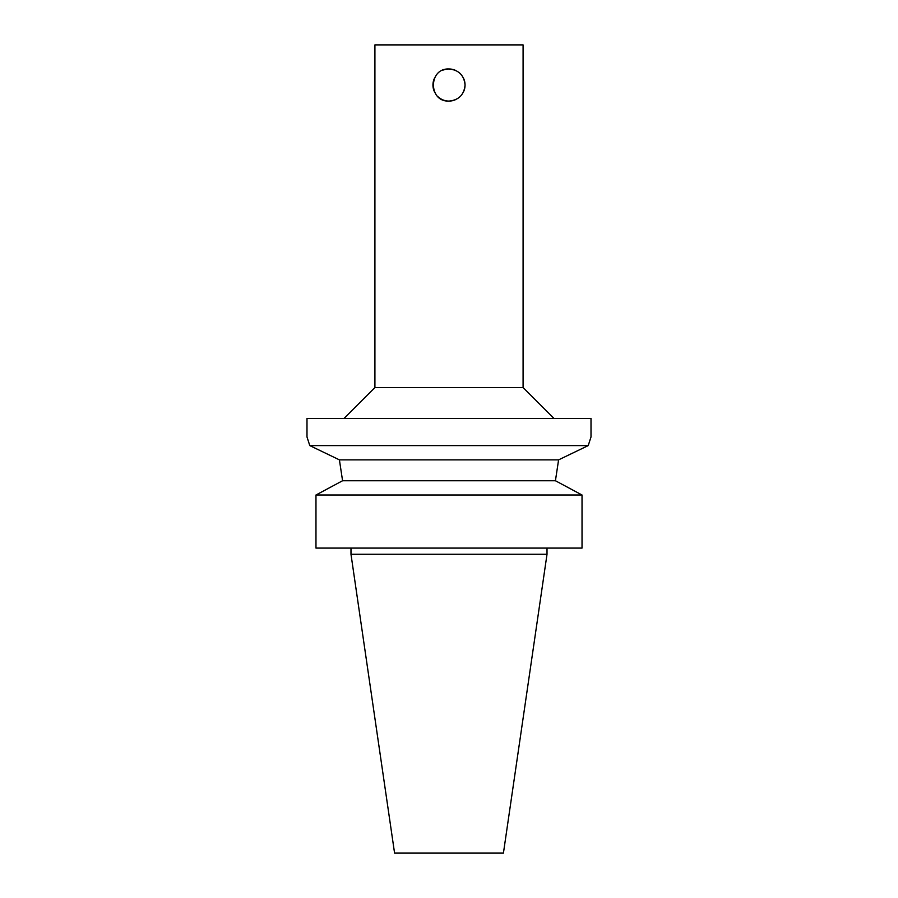 <?xml version="1.0" encoding="UTF-8"?>
<svg xmlns="http://www.w3.org/2000/svg" width="898" height="898" viewBox="0 0 898 898"><rect width="100%" height="100%" fill="white"/><g stroke="black" fill="none" stroke-linecap="round" stroke-linejoin="round"><path stroke-width="1.35" d="M463.828 91.181A16.052 16.052 0 0 0 465.052 85.029C464.098 94.784 458.755 100.138 449 101.081C428.29 102.08 428.29 67.99 449 68.978C458.755 69.932 464.098 75.286 465.052 85.029A16.052 16.052 0 0 0 463.828 78.878M455.151 70.201A16.052 16.052 0 0 0 442.849 70.201M434.172 78.878A16.052 16.052 0 0 0 434.172 91.181M437.652 96.378A16.052 16.052 0 0 0 455.151 99.858M315.973 548.094L315.973 495L315.973 548.094L582.027 548.094L582.027 495L555.424 480.744L558.59 459.866L555.424 480.744L342.576 480.744L315.973 495L582.027 495M588.212 445.599L591.007 436.956L591.007 418.434L306.993 418.434L306.993 436.956L309.788 445.599L588.212 445.599L558.59 459.866L339.41 459.866L309.788 445.599M339.41 459.866L342.576 480.744M523.085 387.566L374.915 387.566L374.915 44.9L523.085 44.9L523.085 387.566L553.965 418.434M547.017 554.268L350.983 554.268L394.57 853.1L503.43 853.1L547.017 554.268L547.017 548.094M350.983 554.268L350.983 548.094M374.915 387.566L344.035 418.434"/></g></svg>
